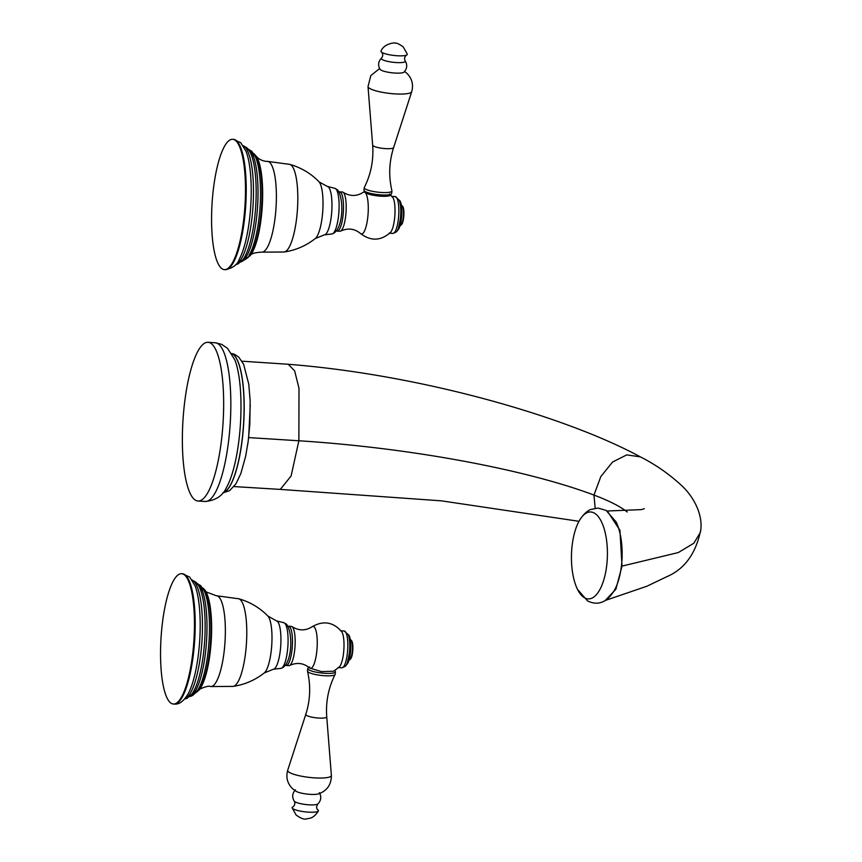 <?xml version="1.0" encoding="UTF-8"?>
<svg xmlns="http://www.w3.org/2000/svg" width="862" height="862" viewBox="0 0 862 862"><rect width="100%" height="100%" fill="white"/><g stroke="black" fill="none" stroke-linecap="round" stroke-linejoin="round"><path stroke-width="1.29" d="M291.324 626.394A19.675 4.967 93.6 0 1 292.089 626.685A19.675 4.967 93.6 0 1 294.664 650.39A19.675 4.967 -86.4 0 1 289.621 665.464A19.675 4.967 -86.4 0 1 288.824 665.658L286.13 665.486A19.675 4.967 -86.4 0 0 291.97 650.228A19.675 4.967 93.6 0 0 288.63 626.221L291.324 626.394M173.348 704.017A65.286 16.486 93.6 0 0 193.433 646.672A65.286 16.486 93.6 0 0 184.964 575.331A65.286 16.486 -86.4 0 0 181.645 573.704A65.286 16.486 -86.4 0 0 161.56 631.038A65.286 16.486 -86.4 0 0 170.04 702.39A65.286 16.486 93.6 0 0 173.348 704.017L174.102 704.06A65.286 16.486 93.6 0 0 194.187 646.726A65.286 16.486 93.6 0 0 185.718 575.374A65.286 16.486 -86.4 0 0 182.399 573.747L189.726 577.109L195.124 585.934A61.622 15.559 93.6 0 1 199.715 640.272A61.622 15.559 93.6 0 1 188.261 693.598C183.778 701.237 179.059 704.728 174.102 704.06M309.566 667.996L321.44 671.584L333.626 671.229L339.445 666.854A18.447 4.655 -86.4 0 0 343.529 653.256A18.447 4.655 93.6 0 0 341.697 631.63C333.131 621.922 323.25 620.317 312.044 626.803A21.011 5.301 93.6 0 1 316.71 652.071A21.011 5.301 -86.4 0 1 309.426 667.867C303.543 662.986 296.937 662.178 289.621 665.464M346.319 664.731A15.182 3.836 -86.4 0 0 350.414 653.008A15.182 3.836 93.6 0 0 348.237 634.604M349.099 659.85L349.25 659.861A10.042 2.532 -86.4 0 0 349.929 659.549A10.042 2.532 -86.4 0 0 352.235 652.06A10.042 2.532 93.6 0 0 351.168 640.197A10.042 2.532 93.6 0 0 350.522 639.809L350.371 639.798M351.168 640.197L351.631 640.768A9.482 2.392 93.6 0 1 352.644 651.974A9.482 2.392 -86.4 0 1 350.468 659.042L349.929 659.549M307.475 671.207C310.88 685.732 310.309 700.127 305.784 714.393A10.559 2.112 -173.3 0 0 306.053 715.061A10.559 2.112 6.7 0 0 317.582 717.971A10.559 2.112 6.7 0 0 326.741 716.861C325.642 701.927 328.433 687.79 335.113 674.461A13.954 2.791 6.7 0 1 322.28 675.549A13.954 2.791 6.7 0 1 307.842 671.778A13.954 2.791 -173.3 0 1 307.475 671.207A13.954 2.791 -173.3 0 1 307.465 671.002L307.745 668.556A13.954 2.791 -173.3 0 0 308.133 669.332A13.954 2.791 6.7 0 0 323.078 673.147A13.954 2.791 6.7 0 0 335.458 671.81A13.954 2.791 6.7 0 0 335.232 671.218L334.736 670.614M307.745 668.556A13.954 2.791 -173.3 0 1 308.1 668.028L309.62 666.886M335.113 674.461A13.954 2.791 6.7 0 0 335.167 674.256L335.458 671.81M287.714 770.251C285.764 777.276 287.337 783.386 292.412 788.59L296.345 791.445A12.197 2.446 6.7 0 0 307.044 794.074A12.197 2.446 6.7 0 0 318.078 793.999C326.935 791.036 331.374 784.819 331.374 775.38A22.003 4.407 6.7 0 1 312.292 777.696A22.003 4.407 6.7 0 1 288.285 771.641A22.003 4.407 -173.3 0 1 287.714 770.251L305.784 714.393M318.38 810.916C314.231 817.866 309.814 818.21 310.051 818.232L306.258 818.9C304.286 819.719 300.913 818.437 296.151 815.064L292.121 807.823A13.253 2.651 -173.3 0 0 292.477 808.384A13.253 2.651 6.7 0 0 306.236 811.961A13.253 2.651 6.7 0 0 318.38 810.916A13.253 2.651 6.7 0 0 318.067 810.011A13.253 2.651 -173.3 0 0 317.733 809.741L317.593 809.623C316.235 808.319 316.322 806.433 317.852 803.934A12.068 2.414 6.7 0 1 306.322 804.591A12.068 2.414 6.7 0 1 294.448 801.391A12.068 2.414 -173.3 0 1 294.254 801.164C291.83 797.102 292.229 793.331 295.44 789.851M292.121 807.823A13.253 2.651 -173.3 0 1 293.026 806.832C294.879 805.259 295.289 803.373 294.254 801.164M340.652 231.07C347.968 227.783 354.562 228.592 360.456 233.473A21.011 5.301 93.6 0 0 367.74 217.677A21.011 5.301 -86.4 0 0 363.074 192.42C356.609 196.514 349.961 196.471 343.119 192.291A19.675 4.967 -86.4 0 1 345.694 215.996A19.675 4.967 93.6 0 1 340.652 231.07A19.675 4.967 93.6 0 1 339.854 231.264L337.161 231.091A19.675 4.967 93.6 0 1 336.665 230.951M343.119 192.291A19.675 4.967 -86.4 0 0 342.354 192L339.66 191.827A19.675 4.967 -86.4 0 0 339.154 191.903M337.161 231.091A19.675 4.967 93.6 0 0 343.001 215.834A19.675 4.967 -86.4 0 0 339.66 191.827M232.675 139.31A65.286 16.486 93.6 0 0 212.591 196.644A65.286 16.486 93.6 0 0 221.071 267.996A65.286 16.486 -86.4 0 0 224.379 269.623A65.286 16.486 -86.4 0 0 244.463 212.278A65.286 16.486 -86.4 0 0 235.994 140.937A65.286 16.486 93.6 0 0 232.675 139.31L233.43 139.353A65.286 16.486 93.6 0 1 236.748 140.98A65.286 16.486 -86.4 0 1 245.217 212.332A65.286 16.486 -86.4 0 1 225.133 269.666C232.643 268.308 237.362 264.817 239.291 259.203A61.622 15.559 -86.4 0 0 250.745 205.878A61.622 15.559 -86.4 0 0 246.155 151.54L240.757 142.715L233.43 139.353M360.456 233.473C370.746 241.338 380.756 241.004 390.475 232.46A18.447 4.655 93.6 0 0 394.548 218.862A18.447 4.655 -86.4 0 0 392.716 197.236L389.699 193.885M364.227 187.744A13.954 2.791 -173.3 0 1 364.292 187.539C370.962 174.21 373.752 160.073 372.653 145.139A10.559 2.112 -173.3 0 0 372.955 145.635A10.559 2.112 6.7 0 0 384.053 148.512A10.559 2.112 6.7 0 0 393.611 147.596C389.085 161.873 388.525 176.268 391.93 190.782A13.954 2.791 6.7 0 1 391.941 190.998A13.954 2.791 6.7 0 1 379.56 192.334A13.954 2.791 6.7 0 1 364.615 188.509A13.954 2.791 -173.3 0 1 364.227 187.744L363.947 190.179A13.954 2.791 -173.3 0 0 364.173 190.782A13.954 2.791 -173.3 0 0 364.324 190.955A13.954 2.791 6.7 0 0 377.858 194.629A13.954 2.791 6.7 0 0 391.294 193.972L389.786 195.114A12.553 2.511 -173.3 0 1 377.685 195.706A12.553 2.511 -173.3 0 1 365.51 192.398L365.251 192.097A12.553 2.511 -173.3 0 0 365.369 192.248A12.553 2.511 -173.3 0 0 365.51 192.398C368.914 196.288 394.074 198.012 389.893 194.079M397.35 230.337A15.182 3.836 93.6 0 0 401.444 218.614A15.182 3.836 -86.4 0 0 399.268 200.21M402.198 205.802L402.662 206.374A9.482 2.392 -86.4 0 1 403.675 217.58A9.482 2.392 93.6 0 1 401.498 224.648L400.959 225.154A10.042 2.532 93.6 0 0 403.265 217.666A10.042 2.532 -86.4 0 0 402.198 205.802A10.042 2.532 -86.4 0 0 401.552 205.415L401.401 205.404M400.959 225.154A10.042 2.532 93.6 0 1 400.28 225.467L400.13 225.456M391.294 193.972A13.954 2.791 6.7 0 0 391.65 193.444L391.941 190.998M381.554 58.056A12.068 2.414 -173.3 0 0 381.65 59.122A12.068 2.414 6.7 0 0 395.626 62.517A12.068 2.414 6.7 0 0 405.14 60.836C407.564 64.898 407.166 68.669 403.955 72.149A12.197 2.446 6.7 0 1 392.339 72.828A12.197 2.446 6.7 0 1 380.293 69.596A12.197 2.446 -173.3 0 1 380.077 69.348C377.761 65.221 378.256 61.45 381.554 58.056C383.019 56.127 383.105 54.231 381.801 52.377L381.661 52.259A13.253 2.651 6.7 0 0 393.815 55.437A13.253 2.651 6.7 0 0 406.379 55.168A13.253 2.651 6.7 0 0 407.284 54.166L403.244 46.936C399.225 44.027 396.563 42.777 395.249 43.186C396.208 42.432 384.215 42.971 381.015 51.084A13.253 2.651 -173.3 0 0 381.327 51.989A13.253 2.651 6.7 0 0 381.661 52.259M250.271 405.065L248.655 437.584L298.877 440.773L298.995 388.309L294.642 370.865L288.264 364.27L241.985 361.189M247.771 444.232L248.655 437.584M627.213 511.974C620.295 506.468 609.218 500.833 593.972 495.079C528.395 470.34 414.137 448.165 298.877 440.773L291.087 475.996L280.29 489.4L234.001 486.577M607.462 511.263L619.94 530.27L622.019 566.108L678.286 552.564L693.802 543.254L700.278 532.587C703.467 518.902 696.862 500.434 682.467 486.319C669.688 474.412 655.67 464.596 640.391 456.882C564.976 416.023 420.042 374.625 288.264 364.27M605.307 600.437L615.867 589.252L622.019 566.108M577.551 589.446L587.475 600.836C593.034 603.626 598.142 603.928 602.797 601.751C603.281 601.644 608.766 599.693 614.434 590.222A43.466 17.962 -88.6 0 0 616.082 521.898L606.094 510.401L597.959 508.063L590.782 509.474C590.276 509.593 584.835 511.543 579.199 520.907A43.488 17.962 91.4 0 1 594.392 513.127A43.488 17.962 -88.6 0 1 606.719 565.418A43.488 17.962 -88.6 0 1 584.458 597.754A43.488 17.962 91.4 0 1 577.551 589.446A43.488 17.962 91.4 0 1 579.199 520.907M197.958 501.016A79.519 20.085 -86.4 0 1 193.928 499.033A79.519 20.085 93.6 0 1 183.606 412.133A79.519 20.085 93.6 0 1 208.065 342.3A79.519 20.085 93.6 0 1 212.106 344.283A79.519 20.085 -86.4 0 1 222.418 431.183A79.519 20.085 -86.4 0 1 197.958 501.016L205.124 501.468A79.519 20.085 -86.4 0 0 229.594 431.636A79.519 20.085 -86.4 0 0 219.271 344.735A79.519 20.085 93.6 0 0 215.231 342.764L208.065 342.3M284.751 623.248A22.886 5.775 93.6 0 1 287.768 647.739A22.886 5.775 93.6 0 1 280.947 668.352C291.959 665.518 293.619 633.947 286.583 624.25L283.857 622.72A22.886 5.775 93.6 0 1 284.751 623.248M277.424 621.437A24.255 6.131 -86.4 0 0 276.465 620.877L267.845 616.018A29.265 7.392 93.6 0 1 271.767 644.862A29.265 7.392 93.6 0 1 264.225 672.963L273.383 669.246A24.255 6.131 93.6 0 0 280.613 647.394A24.255 6.131 93.6 0 0 277.424 621.437M267.737 615.91A29.265 7.392 93.6 0 1 267.845 616.018L266.067 614.261C258.255 606.88 249.14 601.719 238.752 598.778A43.962 11.098 -86.4 0 1 240.39 599.769A43.962 11.098 93.6 0 1 246.198 646.64A43.962 11.098 93.6 0 1 233.171 686.389L210.457 686.551A45.503 11.497 93.6 0 0 224.616 646.985A45.503 11.497 93.6 0 0 218.754 596.87A45.503 11.497 -86.4 0 0 216.243 595.728L238.752 598.778M203.982 589.015A52.56 13.275 93.6 0 1 205.404 590.782A52.56 13.275 93.6 0 1 211.222 641.005A52.56 13.275 93.6 0 1 199.079 690.085C196.45 690.279 208.496 684.837 210.457 686.551M202.527 587.841A53.121 13.415 -86.4 0 1 203.238 588.423A53.121 13.415 93.6 0 1 210.457 642.449A53.121 13.415 93.6 0 1 195.857 692.639M196.396 583.262L200.663 585.61L204.402 591.267A54.651 13.803 93.6 0 1 209.057 640.865A54.651 13.803 93.6 0 1 198.152 689.471C194.64 694.427 191.655 696.733 189.187 696.399M197.118 583.499A56.72 14.32 -86.4 0 1 198.745 584.608A56.72 14.32 93.6 0 1 206.32 644.086A56.72 14.32 93.6 0 1 189.942 696.259M192.161 580.029L196.03 582.313L198.626 585.675A58.077 14.665 93.6 0 1 204.693 640.585A58.077 14.665 93.6 0 1 191.709 694.287L187.076 698.285L184.576 699.071M192.258 580.18A59.812 15.107 -86.4 0 1 193.767 581.257A59.812 15.107 93.6 0 1 201.783 643.569A59.812 15.107 93.6 0 1 184.694 698.931M344.218 630.995A18.447 4.655 93.6 0 1 347.354 653.493A18.447 4.655 -86.4 0 1 341.869 667.802C346.686 665.712 346.653 667.21 349.347 653.213C350.177 645.509 349.821 639.324 348.27 634.691L344.218 630.995L340.393 630.747M334.887 188.325A22.886 5.775 93.6 0 1 335.781 188.853A22.886 5.775 93.6 0 1 338.798 213.345A22.886 5.775 93.6 0 1 331.978 233.958C342.99 231.124 344.649 199.553 337.613 189.855L334.887 188.325L327.495 186.483A24.255 6.131 93.6 0 1 328.444 187.043A24.255 6.131 -86.4 0 1 331.644 213A24.255 6.131 -86.4 0 1 324.414 234.852L315.244 238.569A29.265 7.392 -86.4 0 0 322.797 210.468A29.265 7.392 -86.4 0 0 318.875 181.623A29.265 7.392 -86.4 0 0 318.757 181.516M284.201 251.995A43.962 11.098 -86.4 0 0 297.228 212.246A43.962 11.098 -86.4 0 0 291.421 165.375A43.962 11.098 93.6 0 0 289.783 164.383L267.274 161.345A45.503 11.497 93.6 0 1 269.774 162.476A45.503 11.497 -86.4 0 1 275.646 212.591A45.503 11.497 -86.4 0 1 261.488 252.157L284.201 251.995C295.763 250.239 306.118 245.767 315.244 238.569M261.488 252.157C254.786 252.523 250.993 253.697 250.109 255.691A52.56 13.275 -86.4 0 0 262.253 206.611A52.56 13.275 -86.4 0 0 256.434 156.388L257.555 157.681C261.811 161.377 267.662 161.603 267.274 161.345M253.557 153.447A53.121 13.415 93.6 0 1 254.268 154.029A53.121 13.415 -86.4 0 1 261.488 208.054A53.121 13.415 -86.4 0 1 246.888 258.244M240.218 262.005C246.155 259.365 249.14 257.059 249.183 255.077A54.651 13.803 -86.4 0 0 260.087 206.471A54.651 13.803 -86.4 0 0 255.432 156.873L251.693 151.216L247.426 148.867M248.148 149.104A56.72 14.32 93.6 0 1 249.775 150.214A56.72 14.32 -86.4 0 1 257.35 209.692A56.72 14.32 -86.4 0 1 240.972 261.865M235.606 264.677L238.031 263.923L242.739 259.893A58.077 14.665 -86.4 0 0 255.723 206.19A58.077 14.665 -86.4 0 0 249.657 151.281L247.06 147.919L243.181 145.635M243.289 145.786A59.812 15.107 93.6 0 1 244.797 146.863A59.812 15.107 -86.4 0 1 252.814 209.175A59.812 15.107 -86.4 0 1 235.725 264.537M391.423 196.353L395.249 196.601A18.447 4.655 -86.4 0 1 398.384 219.099A18.447 4.655 93.6 0 1 392.9 233.408L389.074 233.16M372.653 145.139L368.02 86.62A22.003 4.407 -173.3 0 0 368.634 87.655A22.003 4.407 6.7 0 0 391.768 93.635A22.003 4.407 6.7 0 0 411.691 91.749L393.611 147.596M640.391 456.882L626.771 454.877L612.548 462.032L600.803 476.611L593.972 495.079L595.168 508.224M222.881 492.795A69.919 17.66 -86.4 0 0 243.31 428.953A69.919 17.66 -86.4 0 0 234.011 355.09A69.919 17.66 93.6 0 0 231.749 353.614A69.919 17.66 -86.4 0 1 233.914 355.079A69.919 17.66 -86.4 0 1 243.224 428.683A69.919 17.66 -86.4 0 1 222.913 492.762M205.124 501.468C215.802 500.499 223.01 495.672 226.76 486.976A72.16 18.221 -86.4 0 0 240.433 424.039A72.16 18.221 -86.4 0 0 234.852 359.885L227.482 348.291L221.599 344.326L215.231 342.764M292.089 626.685C298.931 630.865 305.579 630.909 312.044 626.803M283.857 622.72L276.465 620.877M280.947 668.352L273.383 669.246M264.225 672.963C255.087 680.161 244.733 684.633 233.171 686.389M216.243 595.728L206.524 592.075L201.6 587.334M199.079 690.085L194.877 693.016M181.645 573.704L182.399 573.747M338.044 667.554L341.869 667.802M326.741 716.861L331.374 775.38M319.317 792.652C321.634 796.779 321.149 800.539 317.852 803.934M331.978 233.958L324.414 234.852M289.783 164.383C300.17 167.325 309.275 172.486 317.097 179.867L319.317 182.065L327.495 186.483M256.434 156.388L252.631 152.94M245.907 258.622L250.109 255.691M224.379 269.623L225.133 269.666M363.074 192.42L364.658 191.386M392.9 233.408C397.608 231.533 397.791 232.503 400.367 218.819C401.207 211.115 400.852 204.93 399.3 200.296L395.249 196.601M364.173 190.782L365.369 192.248M368.02 86.62L370.8 75.619L379.614 68.561M411.691 91.749C413.631 84.724 412.068 78.604 406.983 73.41L404.601 71.492M405.14 60.836C404.106 58.627 404.526 56.741 406.379 55.168M578.984 521.294L441.409 500.844L280.29 489.4M644.27 508.709L641.382 509.614L607.074 511.004M605.512 600.372L646.845 586.257L666.369 576.904C684.18 569.416 695.537 554.18 700.44 531.218M222.784 492.924L229.604 490.672L235.919 483.894L240.854 473.518L245.638 456.289L248.148 441.538L249.797 424.772L250.163 400.905L248.762 384.14L243.623 364.27L238.763 357.137L234.69 354.39L231.662 353.485"/></g></svg>
